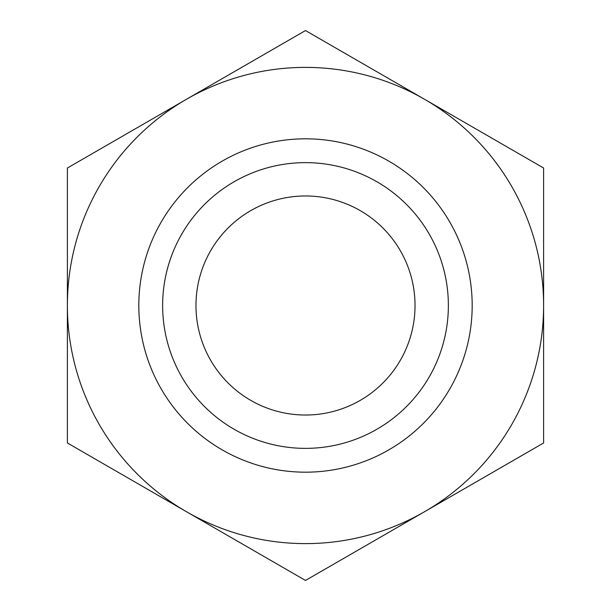 <?xml version="1.0" encoding="UTF-8"?>
<svg xmlns="http://www.w3.org/2000/svg" width="611" height="611" viewBox="0 0 611 611"><rect width="100%" height="100%" fill="white"/><g stroke="black" fill="none" stroke-linecap="round" stroke-linejoin="round"><path stroke-width="0.92" d="M305.5 415.029A109.529 109.529 0 0 1 195.971 305.5A109.529 109.529 0 0 1 305.5 195.971A109.529 109.529 0 0 1 415.029 305.5A109.529 109.529 0 0 1 305.5 415.029M305.5 448.367A142.867 142.867 0 0 1 162.633 305.5A142.867 142.867 0 0 1 305.5 162.633A142.867 142.867 0 0 1 448.367 305.5A142.867 142.867 0 0 1 305.5 448.367M305.5 138.819A166.681 166.681 0 0 1 472.181 305.5A166.681 166.681 0 0 1 305.5 472.181A166.681 166.681 0 0 1 138.819 305.5A166.681 166.681 0 0 1 305.5 138.819M305.5 543.614A238.114 238.114 0 0 1 186.447 511.713L305.5 580.45L543.614 442.975L543.614 168.025L305.5 30.55L186.447 99.288A238.114 238.114 0 0 1 543.614 305.5A238.114 238.114 0 0 1 305.5 543.614M67.386 442.975L186.447 511.713A238.114 238.114 0 0 1 67.386 305.5L67.386 442.975M67.386 168.025L67.386 305.5A238.114 238.114 0 0 1 186.447 99.288L67.386 168.025"/></g></svg>
